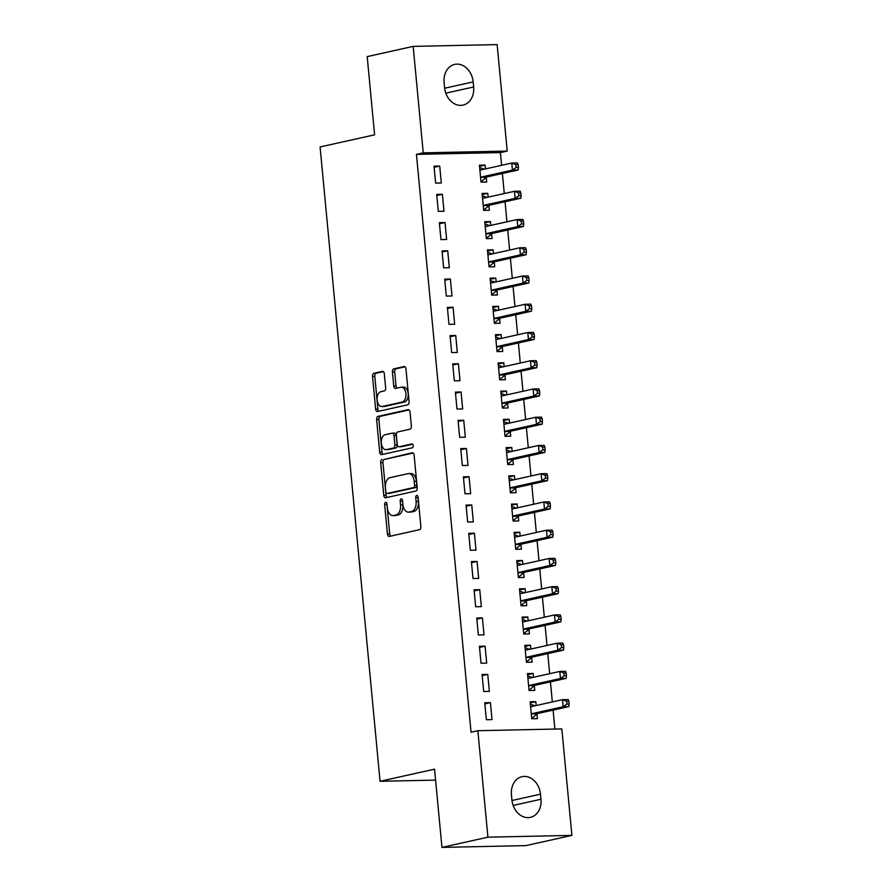 <?xml version="1.0" encoding="UTF-8"?>
<svg xmlns="http://www.w3.org/2000/svg" width="892" height="892" viewBox="0 0 892 892"><rect width="100%" height="100%" fill="white"/><g stroke="black" fill="none" stroke-linecap="round" stroke-linejoin="round"><path stroke-width="1.34" d="M385.634 502.352A1.962 1.182 -91.2 0 0 384.653 504.549L387.429 534.007A2.799 1.695 -91.2 0 0 389.168 536.427A2.799 1.695 -91.2 0 0 389.369 536.404L419.452 529.714A2.799 1.695 -91.2 0 0 420.868 526.57L418.08 497.112A1.962 1.182 -91.2 0 0 416.865 495.417A1.962 1.182 -91.2 0 0 416.731 495.439A1.962 1.182 -91.2 0 0 415.739 497.636L416.096 501.449A8.953 5.408 -91.2 0 1 411.591 511.506L409.082 512.064A8.953 5.408 -91.2 0 1 408.436 512.142A8.953 5.408 -91.2 0 1 402.894 504.381L402.537 500.568A1.962 1.182 -91.2 0 0 401.322 498.873A1.962 1.182 -91.2 0 0 401.177 498.896A1.962 1.182 -91.2 0 0 400.196 501.092L400.553 504.905A8.953 5.408 -91.2 0 1 396.048 514.963L393.539 515.52A8.953 5.408 -91.2 0 1 392.893 515.598A8.953 5.408 -91.2 0 1 387.351 507.838L386.994 504.025A1.962 1.182 -91.2 0 0 385.779 502.33A1.962 1.182 -91.2 0 0 385.634 502.352M386.938 503.712A1.962 1.182 -91.2 0 0 386.916 504.504L389.704 533.951A2.799 1.695 -91.2 0 0 390.685 536.114M418.036 496.799A1.962 1.182 -91.2 0 0 418.013 497.591L418.37 501.404L416.096 501.449M402.493 500.256A1.962 1.182 -91.2 0 0 402.459 501.048L402.827 504.861L400.553 504.905M384.318 373.781A2.799 1.695 -91.2 0 0 382.59 371.362A2.799 1.695 -91.2 0 0 382.389 371.384L373.949 373.257A2.799 1.695 -91.2 0 0 372.533 376.402L375.632 409.116A2.799 1.695 -91.2 0 0 377.361 411.535A2.799 1.695 -91.2 0 0 377.561 411.513L407.655 404.823A2.799 1.695 -91.2 0 0 409.06 401.679L405.972 368.976A2.799 1.695 -91.2 0 0 404.232 366.545A2.799 1.695 -91.2 0 0 404.031 366.567L393.84 368.842A2.799 1.695 -91.2 0 0 392.424 371.986L393.751 385.98A2.799 1.695 -91.2 0 0 395.479 388.41A2.799 1.695 -91.2 0 0 395.68 388.377L400.742 387.262A7.482 4.527 -91.2 0 1 401.288 387.195A7.482 4.527 -91.2 0 1 405.949 394.13A7.482 4.527 -91.2 0 1 402.147 402.091L382.333 406.496A7.482 4.527 -91.2 0 1 381.787 406.562A7.482 4.527 -91.2 0 1 377.126 399.627A7.482 4.527 -91.2 0 1 380.929 391.666L384.229 390.93A2.799 1.695 -91.2 0 0 385.645 387.786L384.318 373.781M501.605 165.321L500.401 152.588L416.43 154.372L471.054 732.221L477.867 730.704L561.837 728.92L571.906 835.391L487.924 837.175L477.867 730.704M416.43 154.372L423.243 152.855L413.174 46.384L497.145 44.6L507.213 151.071L423.243 152.855M571.906 835.391L525.923 845.616L441.953 847.4L434.549 769.172L380.059 781.281L320.094 146.946L374.595 134.837L367.192 56.609L413.174 46.384M441.953 847.4L487.924 837.175M382.099 459.48A2.799 1.695 -91.2 0 0 380.683 462.625L383.783 495.328A2.799 1.695 -91.2 0 0 385.511 497.758A2.799 1.695 -91.2 0 0 385.712 497.736L415.795 491.046A2.799 1.695 -91.2 0 0 417.211 487.902L414.122 455.188A2.799 1.695 -91.2 0 0 412.383 452.757A2.799 1.695 -91.2 0 0 412.182 452.79L384.363 459.425A2.799 1.695 -91.2 0 0 382.958 462.569L386.046 495.283A2.799 1.695 -91.2 0 0 387.028 497.435M379.702 452.222L376.614 419.508A2.799 1.695 -91.2 0 1 378.018 416.363L408.112 409.673A2.799 1.695 -91.2 0 1 408.313 409.651A2.799 1.695 -91.2 0 1 410.041 412.082L411.368 426.075A2.799 1.695 -91.2 0 1 409.952 429.219L397.754 431.94A2.799 1.695 -91.2 0 0 396.349 435.084L397.219 444.361A2.799 1.695 -91.2 0 0 398.947 446.792A2.799 1.695 -91.2 0 0 399.159 446.769L411.859 443.937A1.962 1.182 -91.2 0 1 412.004 443.926A1.962 1.182 -91.2 0 1 413.219 445.744A1.962 1.182 -91.2 0 1 412.227 447.829L381.631 454.619A2.799 1.695 -91.2 0 1 381.43 454.652A2.799 1.695 -91.2 0 1 379.702 452.222L381.977 452.177L378.877 419.463L376.614 419.508M380.059 781.281L435.586 780.11M442.376 194.289L436.701 194.411L438.307 211.359L443.982 211.237L442.376 194.289L436.812 195.526M488.125 197.154L487.768 193.33L482.093 193.441L483.698 210.389L489.373 210.267L488.939 205.695M447.717 250.775L442.042 250.897L443.647 267.845L449.312 267.723L447.717 250.775L442.142 252.012M493.466 253.64L493.109 249.816L487.433 249.927L489.039 266.875L494.703 266.753L494.279 262.181M453.058 307.261L447.383 307.383L448.977 324.331L454.652 324.209L453.058 307.261L447.483 308.498M498.806 310.126L498.45 306.302L492.774 306.413L494.369 323.361L500.044 323.238L499.62 318.667M458.399 363.746L452.723 363.869L454.318 380.806L459.993 380.694L458.399 363.746L452.824 364.984M504.147 366.612L503.779 362.788L498.115 362.899L499.71 379.847L505.385 379.724L504.95 375.153M463.728 420.232L458.064 420.355L459.659 437.292L465.334 437.18L463.728 420.232L458.165 421.47M509.488 423.098L509.12 419.262L503.445 419.385L505.05 436.333L510.726 436.21L510.291 431.639M469.069 476.718L463.394 476.841L465 493.778L470.675 493.666L469.069 476.718L463.505 477.956M514.829 479.573L514.461 475.748L508.786 475.871L510.391 492.819L516.067 492.696L515.632 488.125M474.41 533.204L468.735 533.327L470.34 550.264L476.016 550.152L474.41 533.204L468.846 534.442M520.17 536.059L519.802 532.234L514.126 532.357L515.732 549.305L521.407 549.182L520.973 544.611M479.751 589.69L474.076 589.813L475.681 606.75L481.357 606.638L479.751 589.69L474.187 590.928M525.5 592.544L525.143 588.72L519.467 588.843L521.073 605.791L526.748 605.668L526.313 601.096M485.092 646.176L479.417 646.287L481.022 663.235L486.697 663.113L485.092 646.176L479.528 647.414M530.84 649.03L530.484 645.206L524.808 645.329L526.414 662.277L532.089 662.154L531.654 657.582M490.433 702.662L484.757 702.773L486.363 719.721L492.027 719.599L490.433 702.662L484.858 703.899M536.181 705.516L535.824 701.692L530.149 701.814L531.755 718.762L537.419 718.64L536.995 714.068M554.891 729.065L553.107 710.11M552.326 701.926L550.431 681.867M549.662 673.683L547.766 653.624M546.997 645.44L545.09 625.381M544.321 617.197L542.425 597.138M541.656 588.954L539.76 568.895M538.98 560.711L537.084 540.652M536.315 532.468L534.419 512.409M533.639 504.225L531.743 484.166M530.974 475.993L529.079 455.923M528.298 447.751L526.403 427.681M525.633 419.508L523.738 399.438M522.968 391.265L521.062 371.195M520.292 363.022L518.397 342.952M517.628 334.779L515.732 314.709M514.952 306.536L513.056 286.466M512.287 278.293L510.391 258.223M509.611 250.05L507.715 229.98M506.946 221.807L505.05 201.737M504.281 193.564L502.374 173.494M533.516 677.273L533.148 673.449L527.473 673.572L529.079 690.519L534.754 690.397L534.319 685.825M487.757 674.419L482.081 674.53L483.687 691.478L489.362 691.356L487.757 674.419L482.193 675.657M528.175 620.787L527.808 616.963L522.143 617.086L523.738 634.034L529.413 633.911L528.978 629.339M482.416 617.933L476.752 618.044L478.346 634.992L484.022 634.87L482.416 617.933L476.852 619.171M522.835 564.302L522.478 560.477L516.803 560.6L518.397 577.548L524.072 577.425L523.637 572.854M477.086 561.447L471.411 561.57L473.005 578.507L478.681 578.395L477.086 561.447L471.511 562.685M517.494 507.816L517.137 503.991L511.462 504.114L513.056 521.062L518.731 520.939L518.308 516.368M471.745 504.961L466.07 505.084L467.676 522.021L473.34 521.909L471.745 504.961L466.17 506.199M512.153 451.33L511.796 447.505L506.121 447.628L507.726 464.576L513.391 464.453L512.967 459.882M466.404 448.475L460.729 448.598L462.335 465.535L468.01 465.423L466.404 448.475L460.829 449.713M506.812 394.855L506.455 391.019L500.78 391.142L502.386 408.09L508.061 407.967L507.626 403.396M461.064 391.989L455.388 392.112L456.994 409.049L462.669 408.937L461.064 391.989L455.5 393.227M501.471 338.369L501.114 334.545L495.439 334.656L497.045 351.604L502.72 351.481L502.285 346.91M455.723 335.503L450.047 335.626L451.653 352.563L457.328 352.452L455.723 335.503L450.159 336.741M496.142 281.883L495.774 278.059L490.098 278.17L491.704 295.118L497.379 294.996L496.944 290.424M450.382 279.018L444.707 279.14L446.312 296.088L451.988 295.966L450.382 279.018L444.818 280.255M490.801 225.397L490.433 221.573L484.757 221.684L486.363 238.632L492.038 238.51L491.603 233.938M445.041 222.532L439.366 222.654L440.971 239.602L446.647 239.48L445.041 222.532L439.477 223.769M485.46 168.911L485.092 165.087L479.428 165.198L481.022 182.146L486.697 182.024L486.263 177.452M439.7 166.046L434.036 166.168L435.63 183.116L441.306 182.994L439.7 166.046L434.136 167.283M444.105 82.51A18.241 14.428 -102.5 0 1 454.675 64.402A18.241 14.428 -102.5 0 1 473.161 81.897L473.641 86.981A18.241 14.428 -102.5 0 1 463.071 105.1A18.241 14.428 -102.5 0 1 444.584 87.594L444.105 82.51M500.401 152.588L507.213 151.071M540.965 799.265A18.241 14.428 -102.5 0 1 530.405 817.373A18.241 14.428 -102.5 0 1 511.919 799.879L511.439 794.794A18.241 14.428 -102.5 0 1 522.01 776.687A18.241 14.428 -102.5 0 1 540.485 794.181L540.965 799.265L513.156 805.443M535.824 701.692L530.249 702.929M533.148 673.449L527.585 674.687M530.484 645.206L524.909 646.444M527.808 616.963L522.244 618.201M525.143 588.72L519.579 589.958M522.478 560.477L516.903 561.715M519.802 532.234L514.238 533.472M517.137 503.991L511.562 505.229M514.461 475.748L508.897 476.986M511.796 447.505L506.221 448.743M509.12 419.262L503.556 420.5M506.455 391.019L500.891 392.268M503.779 362.788L498.215 364.025M501.114 334.545L495.551 335.782M498.45 306.302L492.875 307.539M495.774 278.059L490.21 279.296M493.109 249.816L487.534 251.053M490.433 221.573L484.869 222.81M487.768 193.33L482.193 194.567M485.092 165.087L479.528 166.325M392.893 515.598L395.156 515.554A8.953 5.408 -91.2 0 0 395.803 515.476L393.539 515.52M402.827 504.861A8.953 5.408 -91.2 0 1 398.311 514.918L395.803 515.476M408.436 512.142L410.699 512.097A8.953 5.408 -91.2 0 0 411.357 512.019L409.082 512.064M418.37 501.404A8.953 5.408 -91.2 0 1 413.855 511.462L411.357 512.019M413.141 453.036L384.363 459.425M385.835 491.76A1.962 1.182 -91.2 0 0 387.039 493.454A1.962 1.182 -91.2 0 0 387.184 493.443L413.598 487.567A1.962 1.182 -91.2 0 0 414.579 485.371L414.2 481.345A8.953 5.408 -91.2 0 0 408.659 473.585A8.953 5.408 -91.2 0 0 408.012 473.663L389.96 477.677A8.953 5.408 -91.2 0 0 385.444 487.746L385.835 491.76M389.168 493.399A1.962 1.182 -91.2 0 0 389.313 493.41A1.962 1.182 -91.2 0 0 389.458 493.399L387.184 493.443M408.659 473.585L410.933 473.541A8.953 5.408 -91.2 0 1 416.475 481.301L416.854 485.326A1.962 1.182 -91.2 0 1 415.862 487.523L389.458 493.399M409.06 409.919L380.293 416.319A2.799 1.695 -91.2 0 0 378.877 419.463M401.021 446.725A2.799 1.695 -91.2 0 0 401.222 446.747A2.799 1.695 -91.2 0 0 401.422 446.714L412.65 444.227M385.088 434.75A7.482 4.527 -91.2 0 0 381.285 442.711A7.482 4.527 -91.2 0 0 385.946 449.646A7.482 4.527 -91.2 0 0 386.492 449.579L393.472 448.029A2.799 1.695 -91.2 0 0 394.877 444.885L394.008 435.597A2.799 1.695 -91.2 0 0 392.268 433.178A2.799 1.695 -91.2 0 0 392.067 433.2L385.088 434.75M385.946 449.646L388.221 449.601A7.482 4.527 -91.2 0 0 388.767 449.535L386.492 449.579M394.342 433.155A2.799 1.695 -91.2 0 1 394.543 433.122A2.799 1.695 -91.2 0 1 396.271 435.552L397.152 444.84A2.799 1.695 -91.2 0 1 395.747 447.985L388.767 449.535M381.977 452.177A2.799 1.695 -91.2 0 0 382.958 454.329M381.787 406.562L384.062 406.507A7.482 4.527 -91.2 0 0 384.608 406.44L382.333 406.496M401.288 387.195L403.552 387.139A7.482 4.527 -91.2 0 1 408.213 394.074A7.482 4.527 -91.2 0 1 404.41 402.036L384.608 406.44M404.99 366.813L396.104 368.786A2.799 1.695 -91.2 0 0 394.699 371.931L396.026 385.935A2.799 1.695 -91.2 0 0 397.007 388.087M383.337 371.63L376.212 373.213A2.799 1.695 -91.2 0 0 374.807 376.357L377.896 409.071A2.799 1.695 -91.2 0 0 378.877 411.223M531.721 718.461L537.229 713.845A2.854 1.728 88.8 0 1 537.843 713.5L568.84 706.609L563.164 706.732L562.495 699.674L531.498 706.564A2.854 1.728 88.8 0 1 531.298 706.587A2.854 1.728 88.8 0 1 530.84 706.497L530.584 706.386M531.71 718.294L532.557 718.283M530.372 704.178L535.066 705.773M531.32 714.191L531.554 713.968A2.854 1.728 88.8 0 1 532.167 713.622L563.164 706.732L566.877 704.089L569.152 704.033L568.884 701.212L566.61 701.257L566.877 704.089M566.61 701.257L562.495 699.674L568.171 699.551L568.884 701.212M569.152 704.033L568.84 706.609M529.056 690.218L534.553 685.602A2.854 1.728 88.8 0 1 535.167 685.257L566.164 678.366L560.488 678.489L559.819 671.431L528.833 678.321A2.854 1.728 88.8 0 1 528.621 678.344A2.854 1.728 88.8 0 1 528.175 678.254L527.908 678.143M529.034 690.051L529.881 690.04M527.696 675.935L532.39 677.53M528.644 685.948L528.878 685.725A2.854 1.728 88.8 0 1 529.502 685.379L560.488 678.489L564.212 675.846L566.476 675.79L566.208 672.969L563.945 673.014L564.212 675.846M563.945 673.014L559.819 671.431L565.495 671.308L566.208 672.969M566.476 675.79L566.164 678.366M526.38 661.976L531.888 657.359A2.854 1.728 88.8 0 1 532.502 657.014L563.499 650.123L557.823 650.246L557.154 643.188L526.157 650.078A2.854 1.728 88.8 0 1 525.957 650.101A2.854 1.728 88.8 0 1 525.511 650.012L525.243 649.9M526.369 661.808L527.217 661.797M525.031 647.692L529.725 649.287M525.979 657.705L526.213 657.482A2.854 1.728 88.8 0 1 526.826 657.136L557.823 650.246L561.536 647.603L563.811 647.547L563.543 644.726L561.269 644.771L561.536 647.603M561.269 644.771L557.154 643.188L562.83 643.065L563.543 644.726M563.811 647.547L563.499 650.123M523.716 633.733L529.212 629.116A2.854 1.728 88.8 0 1 529.837 628.771L560.823 621.88L555.147 622.003L554.49 614.945L523.492 621.836A2.854 1.728 88.8 0 1 523.281 621.858A2.854 1.728 88.8 0 1 522.835 621.769L522.567 621.657M523.693 633.565L524.552 633.554M522.366 619.449L527.06 621.044M523.303 629.462L523.537 629.239A2.854 1.728 88.8 0 1 524.162 628.893L555.147 622.003L558.871 619.36L561.135 619.304L560.867 616.483L558.604 616.528L558.871 619.36M558.604 616.528L554.49 614.945L560.154 614.822L560.867 616.483M561.135 619.304L560.823 621.88M521.039 605.501L526.548 600.873A2.854 1.728 88.8 0 1 527.161 600.528L558.158 593.637L552.482 593.76L551.813 586.702L520.817 593.593A2.854 1.728 88.8 0 1 520.616 593.615A2.854 1.728 88.8 0 1 520.17 593.526L519.902 593.414M521.028 605.322L521.876 605.311M519.69 591.206L524.385 592.801M520.638 601.219L520.872 600.996A2.854 1.728 88.8 0 1 521.486 600.651L552.482 593.76L556.195 591.117L558.47 591.062L558.202 588.241L555.928 588.285L556.195 591.117M555.928 588.285L551.813 586.702L557.489 586.579L558.202 588.241M558.47 591.062L558.158 593.637M518.375 577.258L523.872 572.631A2.854 1.728 88.8 0 1 524.496 572.285L555.482 565.394L549.818 565.517L549.149 558.459L518.152 565.35A2.854 1.728 88.8 0 1 517.94 565.372A2.854 1.728 88.8 0 1 517.494 565.283L517.226 565.171M518.352 577.091L519.211 577.068M517.025 562.963L521.72 564.558M517.973 572.976L518.207 572.753A2.854 1.728 88.8 0 1 518.821 572.408L549.818 565.517L553.531 562.874L555.794 562.819L555.526 559.998L553.263 560.042L553.531 562.874M553.263 560.042L549.149 558.459L554.824 558.336L555.526 559.998M555.794 562.819L555.482 565.394M515.699 549.015L521.207 544.388A2.854 1.728 88.8 0 1 521.82 544.042L552.817 537.151L547.142 537.274L546.473 530.216L515.487 537.107A2.854 1.728 88.8 0 1 515.275 537.129A2.854 1.728 88.8 0 1 514.829 537.04L514.561 536.928M515.688 548.848L516.535 548.825M514.35 534.721L519.044 536.315M515.297 544.733L515.531 544.51A2.854 1.728 88.8 0 1 516.145 544.165L547.142 537.274L550.855 534.631L553.129 534.576L552.862 531.755L550.587 531.799L550.855 534.631M550.587 531.799L546.473 530.216L552.148 530.093L552.862 531.755M553.129 534.576L552.817 537.151M513.034 520.772L518.542 516.145A2.854 1.728 88.8 0 1 519.155 515.799L550.152 508.908L544.477 509.031L543.808 501.973L512.811 508.864A2.854 1.728 88.8 0 1 512.61 508.886A2.854 1.728 88.8 0 1 512.153 508.797L511.897 508.685M513.023 520.605L513.87 520.582M511.685 506.478L516.379 508.072M512.632 516.49L512.867 516.267A2.854 1.728 88.8 0 1 513.48 515.922L544.477 509.031L548.19 506.388L550.453 506.333L550.197 503.512L547.922 503.556L548.19 506.388M547.922 503.556L543.808 501.973L549.483 501.85L550.197 503.512M550.453 506.333L550.152 508.908M510.369 492.529L515.866 487.902A2.854 1.728 88.8 0 1 516.479 487.556L547.476 480.665L541.801 480.788L541.132 473.73L510.146 480.621A2.854 1.728 88.8 0 1 509.934 480.643A2.854 1.728 88.8 0 1 509.488 480.554L509.22 480.442M510.347 492.362L511.194 492.339M509.009 478.235L513.703 479.829M509.956 488.247L510.191 488.024A2.854 1.728 88.8 0 1 510.815 487.679L541.801 480.788L545.514 478.145L547.788 478.09L547.521 475.269L545.257 475.313L545.514 478.145M545.257 475.313L541.132 473.73L546.807 473.607L547.521 475.269M547.788 478.09L547.476 480.665M507.693 464.286L513.201 459.659A2.854 1.728 88.8 0 1 513.814 459.313L544.811 452.422L539.136 452.545L538.467 445.487L507.47 452.378A2.854 1.728 88.8 0 1 507.269 452.4A2.854 1.728 88.8 0 1 506.823 452.311L506.556 452.199M507.682 464.119L508.529 464.096M506.344 449.992L511.038 451.586M507.292 460.004L507.526 459.781A2.854 1.728 88.8 0 1 508.139 459.436L539.136 452.545L542.849 449.902L545.123 449.847L544.856 447.026L542.581 447.07L542.849 449.902M542.581 447.07L538.467 445.487L544.142 445.364L544.856 447.026M545.123 449.847L544.811 452.422M505.028 436.043L510.525 431.416A2.854 1.728 88.8 0 1 511.149 431.07L542.135 424.179L536.46 424.302L535.802 417.244L504.805 424.135A2.854 1.728 88.8 0 1 504.593 424.157A2.854 1.728 88.8 0 1 504.147 424.068L503.88 423.956M505.006 435.876L505.853 435.853M503.679 421.749L508.362 423.343M504.616 431.761L504.85 431.538A2.854 1.728 88.8 0 1 505.474 431.193L536.46 424.302L540.184 421.66L542.447 421.604L542.18 418.783L539.916 418.839L540.184 421.66M539.916 418.839L535.802 417.244L541.466 417.122L542.18 418.783M542.447 421.604L542.135 424.179M502.352 407.8L507.86 403.173A2.854 1.728 88.8 0 1 508.473 402.827L539.47 395.937L533.795 396.059L533.126 389.001L502.129 395.892A2.854 1.728 88.8 0 1 501.928 395.914A2.854 1.728 88.8 0 1 501.482 395.825L501.215 395.713M502.341 407.633L503.188 407.611M501.003 393.506L505.697 395.1M501.951 403.518L502.185 403.296A2.854 1.728 88.8 0 1 502.798 402.95L533.795 396.059L537.508 393.417L539.783 393.372L539.515 390.54L537.24 390.596L537.508 393.417M537.24 390.596L533.126 389.001L538.801 388.879L539.515 390.54M539.783 393.372L539.47 395.937M499.687 379.557L505.184 374.93A2.854 1.728 88.8 0 1 505.809 374.584L536.794 367.694L531.119 367.816L530.461 360.758L499.464 367.649A2.854 1.728 88.8 0 1 499.252 367.671A2.854 1.728 88.8 0 1 498.806 367.582L498.539 367.471M499.665 379.39L500.523 379.368M498.338 365.263L503.032 366.857M499.286 375.276L499.52 375.053A2.854 1.728 88.8 0 1 500.133 374.707L531.119 367.816L534.843 365.174L537.107 365.129L536.839 362.297L534.576 362.353L534.843 365.174M534.576 362.353L530.461 360.758L536.137 360.636L536.839 362.297M537.107 365.129L536.794 367.694M497.011 351.314L502.519 346.687A2.854 1.728 88.8 0 1 503.133 346.341L534.13 339.451L528.454 339.573L527.785 332.515L496.799 339.406A2.854 1.728 88.8 0 1 496.588 339.428A2.854 1.728 88.8 0 1 496.142 339.339L495.874 339.228M497 351.147L497.847 351.125M495.662 337.02L500.356 338.614M496.61 347.033L496.844 346.81A2.854 1.728 88.8 0 1 497.457 346.464L528.454 339.573L532.167 336.931L534.442 336.886L534.174 334.054L531.9 334.11L532.167 336.931M531.9 334.11L527.785 332.515L533.461 332.393L534.174 334.054M534.442 336.886L534.13 339.451M494.346 323.071L499.855 318.444A2.854 1.728 88.8 0 1 500.468 318.098L531.454 311.208L525.789 311.33L525.12 304.272L494.123 311.163A2.854 1.728 88.8 0 1 493.923 311.185A2.854 1.728 88.8 0 1 493.466 311.096L493.209 310.985M494.324 322.904L495.183 322.882M492.997 308.777L497.691 310.371M493.945 318.79L494.179 318.567A2.854 1.728 88.8 0 1 494.792 318.221L525.789 311.33L529.502 308.688L531.766 308.643L531.498 305.811L529.235 305.867L529.502 308.688M529.235 305.867L525.12 304.272L530.796 304.15L531.498 305.811M531.766 308.643L531.454 311.208M491.67 294.828L497.178 290.201A2.854 1.728 88.8 0 1 497.792 289.855L528.789 282.965L523.113 283.087L522.444 276.029L491.459 282.92A2.854 1.728 88.8 0 1 491.247 282.942A2.854 1.728 88.8 0 1 490.801 282.853L490.533 282.742M491.659 294.661L492.507 294.639M490.321 280.534L495.015 282.128M491.269 290.547L491.503 290.324A2.854 1.728 88.8 0 1 492.116 289.978L523.113 283.087L526.826 280.445L529.101 280.4L528.833 277.568L526.559 277.624L526.826 280.445M526.559 277.624L522.444 276.029L528.12 275.907L528.833 277.568M529.101 280.4L528.789 282.965M489.006 266.585L494.514 261.958A2.854 1.728 88.8 0 1 495.127 261.612L526.124 254.722L520.449 254.844L519.78 247.786L488.783 254.677A2.854 1.728 88.8 0 1 488.582 254.699A2.854 1.728 88.8 0 1 488.125 254.61L487.868 254.499M488.994 266.418L489.842 266.396M487.656 252.291L492.351 253.885M488.604 262.304L488.838 262.081A2.854 1.728 88.8 0 1 489.452 261.735L520.449 254.844L524.162 252.202L526.436 252.157L526.168 249.325L523.894 249.381L524.162 252.202M523.894 249.381L519.78 247.786L525.455 247.664L526.168 249.325M526.436 252.157L526.124 254.722M486.341 238.342L491.838 233.715A2.854 1.728 88.8 0 1 492.451 233.37L523.448 226.479L517.773 226.601L517.104 219.543L486.118 226.434A2.854 1.728 88.8 0 1 485.906 226.457A2.854 1.728 88.8 0 1 485.46 226.367L485.192 226.256M486.318 238.175L487.166 238.153M484.98 224.048L489.675 225.643M485.928 234.061L486.162 233.838A2.854 1.728 88.8 0 1 486.787 233.492L517.773 226.601L521.497 223.959L523.76 223.914L523.492 221.082L521.229 221.138L521.497 223.959M521.229 221.138L517.104 219.543L522.779 219.421L523.492 221.082M523.76 223.914L523.448 226.479M483.665 210.099L489.173 205.472A2.854 1.728 88.8 0 1 489.786 205.127L520.783 198.247L515.108 198.358L514.439 191.301L483.442 198.191A2.854 1.728 88.8 0 1 483.241 198.214A2.854 1.728 88.8 0 1 482.795 198.124L482.527 198.013M483.654 209.932L484.501 209.91M482.316 195.805L487.01 197.4M483.263 205.818L483.497 205.595A2.854 1.728 88.8 0 1 484.111 205.249L515.108 198.358L518.821 195.716L521.095 195.671L520.828 192.839L518.553 192.895L518.821 195.716M518.553 192.895L514.439 191.301L520.114 191.178L520.828 192.839M521.095 195.671L520.783 198.247M481 181.856L486.497 177.229A2.854 1.728 88.8 0 1 487.121 176.895L518.107 170.004L512.432 170.116L511.774 163.058L480.777 169.948A2.854 1.728 88.8 0 1 480.565 169.971A2.854 1.728 88.8 0 1 480.119 169.881L479.851 169.77M480.978 181.689L481.836 181.667M479.651 167.562L484.345 169.157M480.587 177.575L480.821 177.352A2.854 1.728 88.8 0 1 481.446 177.006L512.432 170.116L516.156 167.473L518.419 167.428L518.152 164.596L515.888 164.652L516.156 167.473M515.888 164.652L511.774 163.058L517.438 162.935L518.152 164.596M518.419 167.428L518.107 170.004M386.916 504.504L384.653 504.549M418.013 497.591L415.739 497.636M402.459 501.048L400.196 501.092M398.311 514.918L396.048 514.963M413.855 511.462L411.591 511.506M389.704 533.951L387.429 534.007M386.046 495.283L383.783 495.328M382.958 462.569L380.683 462.625M415.862 487.523L413.598 487.567M416.854 485.326L414.579 485.371M416.475 481.301L414.2 481.345M380.293 416.319L378.018 416.363M401.422 446.714L399.159 446.769M395.747 447.985L393.472 448.029M397.152 444.84L394.877 444.885M396.271 435.552L394.008 435.597M404.41 402.036L402.147 402.091M396.026 385.935L393.751 385.98M394.699 371.931L392.424 371.986M396.104 368.786L393.84 368.842M377.896 409.071L375.632 409.116M374.807 376.357L372.533 376.402M376.212 373.213L373.949 373.257M540.485 794.181L511.986 800.514M473.161 81.897L444.662 88.23M473.641 86.981L445.822 93.169M537.229 713.845L531.554 713.968M537.843 713.5L532.167 713.622M531.877 706.475L530.84 706.497M534.553 685.602L528.878 685.725M535.167 685.257L529.502 685.379M529.212 678.232L528.175 678.254M531.888 657.359L526.213 657.482M532.502 657.014L526.826 657.136M526.548 649.989L525.511 650.012M529.212 629.116L523.537 629.239M529.837 628.771L524.162 628.893M523.872 621.746L522.835 621.769M526.548 600.873L520.872 600.996M527.161 600.528L521.486 600.651M521.207 593.503L520.17 593.526M523.872 572.631L518.207 572.753M524.496 572.285L518.821 572.408M518.531 565.26L517.494 565.283M521.207 544.388L515.531 544.51M521.82 544.042L516.145 544.165M515.866 537.017L514.829 537.04M518.542 516.145L512.867 516.267M519.155 515.799L513.48 515.922M513.19 508.774L512.153 508.797M515.866 487.902L510.191 488.024M516.479 487.556L510.815 487.679M510.525 480.532L509.488 480.554M513.201 459.659L507.526 459.781M513.814 459.313L508.139 459.436M507.849 452.289L506.823 452.311M510.525 431.416L504.85 431.538M511.149 431.07L505.474 431.193M505.184 424.046L504.147 424.068M507.86 403.173L502.185 403.296M508.473 402.827L502.798 402.95M502.519 395.803L501.482 395.825M505.184 374.93L499.52 375.053M505.809 374.584L500.133 374.707M499.843 367.56L498.806 367.582M502.519 346.687L496.844 346.81M503.133 346.341L497.457 346.464M497.178 339.317L496.142 339.339M499.855 318.444L494.179 318.567M500.468 318.098L494.792 318.221M494.502 311.074L493.466 311.096M497.178 290.201L491.503 290.324M497.792 289.855L492.116 289.978M491.838 282.831L490.801 282.853M494.514 261.958L488.838 262.081M495.127 261.612L489.452 261.735M489.162 254.588L488.125 254.61M491.838 233.715L486.162 233.838M492.451 233.37L486.787 233.492M486.497 226.345L485.46 226.367M489.173 205.472L483.497 205.595M489.786 205.127L484.111 205.249M483.832 198.102L482.795 198.124M486.497 177.229L480.821 177.352M487.121 176.895L481.446 177.006M481.156 169.859L480.119 169.881M389.313 493.41L387.039 493.454M401.222 446.747L398.947 446.792M394.543 433.122L392.268 433.178"/></g></svg>
